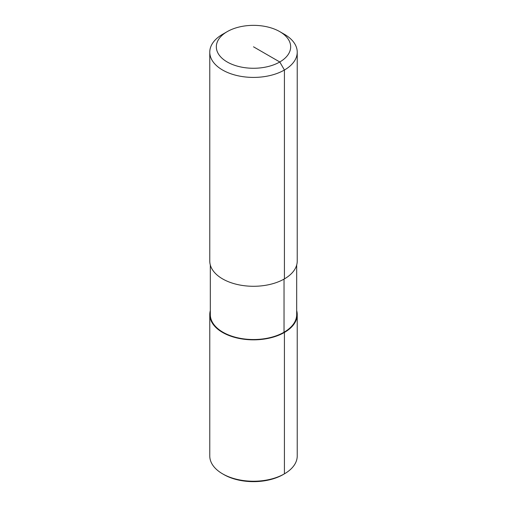 <?xml version="1.0" encoding="UTF-8"?>
<svg xmlns="http://www.w3.org/2000/svg" width="507" height="507" viewBox="0 0 507 507"><rect width="100%" height="100%" fill="white"/><g stroke="black" fill="none" stroke-linecap="round" stroke-linejoin="round"><path stroke-width="0.76" d="M279.782 31.637L284.421 34.311A43.729 25.249 180 0 1 297.229 52.164A43.729 25.249 180 0 1 284.421 70.017A43.729 25.249 180 0 1 236.763 75.492A43.729 25.249 180 0 1 209.771 52.164A43.729 25.249 180 0 1 222.579 34.311L227.218 31.637A37.169 21.459 180 0 1 279.782 31.637A37.169 21.459 180 0 1 279.782 61.981A37.169 21.459 180 0 1 227.218 61.987A37.169 21.459 180 0 1 227.218 31.637L222.579 34.311M297.229 52.164L297.229 261.035A43.729 25.249 180 0 1 284.421 278.888A43.729 25.249 180 0 1 236.763 284.364A43.729 25.249 180 0 1 209.771 261.035L209.771 52.164M296.684 265.015L296.684 314.594A43.184 24.932 180 0 1 284.034 332.224A43.184 24.932 180 0 1 236.972 337.63A43.184 24.932 180 0 1 210.316 314.594L210.316 265.015M296.684 310.614A43.729 25.249 180 0 1 297.229 314.594L297.229 455.983A43.729 25.249 180 0 1 284.421 473.836L283.185 474.552A41.98 24.235 180 0 1 223.815 474.552L222.579 473.836A43.729 25.249 180 0 1 209.771 455.983L209.771 314.594A43.729 25.249 180 0 1 210.316 310.614M297.229 314.594A43.729 25.249 180 0 1 284.421 332.446L284.421 473.836L283.185 474.552L284.421 473.836A43.729 25.249 180 0 1 222.579 473.836M284.034 279.11L284.034 332.224L284.421 332.446A43.729 25.249 180 0 1 236.763 337.922A43.729 25.249 180 0 1 209.771 314.594M284.421 278.888L284.421 70.017L279.782 61.981L253.5 46.809"/></g></svg>
